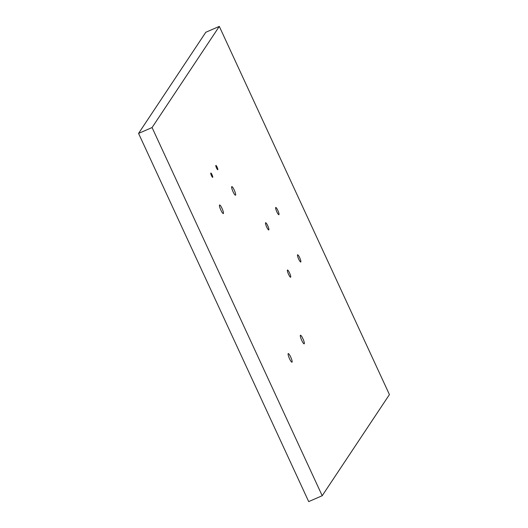 <?xml version="1.0" encoding="UTF-8"?>
<svg xmlns="http://www.w3.org/2000/svg" width="528" height="528" viewBox="0 0 528 528"><rect width="100%" height="100%" fill="white"/><g stroke="black" fill="none" stroke-linecap="round" stroke-linejoin="round"><path stroke-width="0.79" d="M217.793 169.679A2.343 0.442 66.5 0 0 217.16 167.264A2.343 0.442 66.5 0 0 215.879 165.416A2.343 0.442 66.5 0 0 215.84 165.455A2.343 0.442 66.5 0 0 216.467 167.871A2.343 0.442 66.5 0 0 217.747 169.712A2.343 0.442 66.5 0 0 217.793 169.679M212.725 177.296A2.343 0.442 66.5 0 0 212.098 174.88A2.343 0.442 66.5 0 0 210.817 173.039A2.343 0.442 66.5 0 0 210.771 173.072A2.343 0.442 66.5 0 0 211.405 175.487A2.343 0.442 66.5 0 0 212.685 177.335A2.343 0.442 66.5 0 0 212.725 177.296M292.076 362.116A4.686 0.878 66.5 0 0 290.816 357.284A4.686 0.878 66.5 0 0 288.255 353.595A4.686 0.878 66.5 0 0 288.169 353.668A4.686 0.878 66.5 0 0 289.43 358.505A4.686 0.878 66.5 0 0 291.991 362.188A4.686 0.878 66.5 0 0 292.076 362.116M223.397 213.49A4.686 0.878 66.5 0 0 222.136 208.659A4.686 0.878 66.5 0 0 219.582 204.97A4.686 0.878 66.5 0 0 219.496 205.042A4.686 0.878 66.5 0 0 220.757 209.873A4.686 0.878 66.5 0 0 223.318 213.563A4.686 0.878 66.5 0 0 223.397 213.49M235.6 195.129A4.686 0.878 66.5 0 0 234.346 190.298A4.686 0.878 66.5 0 0 231.785 186.615A4.686 0.878 66.5 0 0 231.7 186.688A4.686 0.878 66.5 0 0 232.96 191.519A4.686 0.878 66.5 0 0 235.521 195.202A4.686 0.878 66.5 0 0 235.6 195.129M304.28 343.754A4.686 0.878 66.5 0 0 303.019 338.923A4.686 0.878 66.5 0 0 300.458 335.24A4.686 0.878 66.5 0 0 300.373 335.313A4.686 0.878 66.5 0 0 301.633 340.144A4.686 0.878 66.5 0 0 304.194 343.834A4.686 0.878 66.5 0 0 304.28 343.754M278.962 214.645A3.934 0.739 66.5 0 0 277.906 210.586A3.934 0.739 66.5 0 0 275.755 207.484A3.934 0.739 66.5 0 0 275.689 207.55A3.934 0.739 66.5 0 0 276.745 211.609A3.934 0.739 66.5 0 0 278.896 214.705A3.934 0.739 66.5 0 0 278.962 214.645M300.815 261.934A3.934 0.739 66.5 0 0 299.759 257.875A3.934 0.739 66.5 0 0 297.607 254.78A3.934 0.739 66.5 0 0 297.535 254.839A3.934 0.739 66.5 0 0 298.597 258.898A3.934 0.739 66.5 0 0 300.742 261.994A3.934 0.739 66.5 0 0 300.815 261.934M290.684 277.174A3.934 0.739 66.5 0 0 289.628 273.115A3.934 0.739 66.5 0 0 287.476 270.019A3.934 0.739 66.5 0 0 287.404 270.079A3.934 0.739 66.5 0 0 288.466 274.138A3.934 0.739 66.5 0 0 290.611 277.233A3.934 0.739 66.5 0 0 290.684 277.174M268.831 229.885A3.934 0.739 66.5 0 0 267.775 225.826A3.934 0.739 66.5 0 0 265.624 222.73A3.934 0.739 66.5 0 0 265.558 222.79A3.934 0.739 66.5 0 0 266.614 226.849A3.934 0.739 66.5 0 0 268.765 229.944A3.934 0.739 66.5 0 0 268.831 229.885M138.567 133.412L308.695 501.6L322.199 495.733L389.433 394.588L219.305 26.4L205.801 32.267L138.567 133.412L152.071 127.545L322.199 495.733M219.305 26.4L152.071 127.545"/></g></svg>
